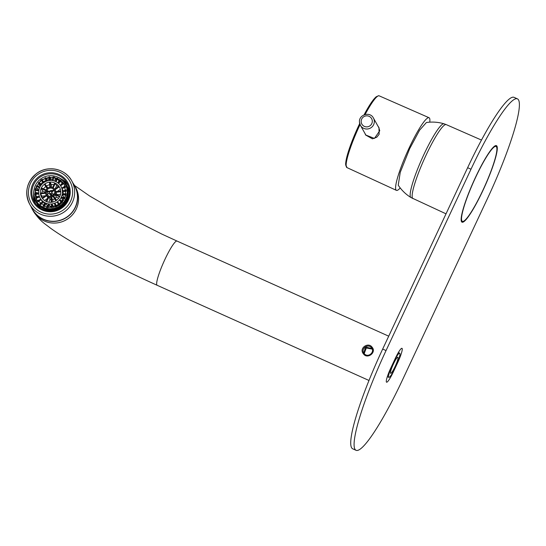 <?xml version="1.0" encoding="UTF-8"?>
<svg xmlns="http://www.w3.org/2000/svg" width="546" height="546" viewBox="0 0 546 546"><rect width="100%" height="100%" fill="white"/><g stroke="black" fill="none" stroke-linecap="round" stroke-linejoin="round"><path stroke-width="0.82" d="M365.124 114.489A39.332 5.74 -65.8 0 1 379.197 95.843L429.06 117.724A39.81 5.808 -65.8 0 0 409.234 147.768A39.81 5.808 114.2 0 0 396.423 190.356A39.81 5.808 114.2 0 0 400.218 187.94M364.967 133.456L365.622 135.012L372.42 138.827L376.767 137.23L379.142 134.282L378.958 127.525L378.003 126.201M429.06 117.724A39.81 5.808 -65.8 0 1 429.77 122.161M378.992 127.593L378.078 126.338M365.663 135.074L365.042 133.586M359.48 122.188L360.394 125.293L365.861 135.053L374.433 138.438L379.75 130.781L378.869 127.75L373.409 118.004C370.079 111.172 358.558 114.64 359.48 122.188A7.46 7.337 -29.3 0 0 368.973 128.692A7.46 7.337 -29.3 0 0 373.409 118.004M482.841 190.377A41.059 5.992 114.2 0 0 496.041 146.451A41.059 5.992 114.2 0 0 475.593 177.443A41.059 5.992 -65.8 0 0 462.38 221.362A41.059 5.992 -65.8 0 0 482.841 190.377M410.899 197.502C405.787 194.321 401.569 190.22 398.239 185.196L400.238 172.365L409.705 148.608L419.601 130.166L426.406 122.509C432.377 121.662 438.247 122.092 444.021 123.799A40.411 5.897 -65.8 0 0 423.996 154.334A40.411 5.897 114.2 0 0 410.899 197.502L446.027 213.834M517.437 98.86A93.243 13.602 -65.8 0 0 470.993 169.226L386.042 350.573L382.678 349.058L467.629 167.711A93.243 13.602 -65.8 0 1 514.066 97.345L517.437 98.86A93.243 13.602 -65.8 0 1 518.543 99.952A93.243 13.602 -65.8 0 1 487.442 198.594L402.491 379.941A93.243 13.602 -65.8 0 1 356.053 450.307A93.243 13.602 -65.8 0 1 354.941 449.215A93.243 13.602 -65.8 0 1 386.042 350.573M397.625 362.769L393.297 372.003A13.52 1.972 -65.8 0 1 386.568 382.207A13.52 1.972 -65.8 0 1 386.404 382.043A13.52 1.972 -65.8 0 1 390.916 367.745L395.243 358.51A13.52 1.972 -65.8 0 1 401.972 348.307A13.52 1.972 -65.8 0 1 402.136 348.464A13.52 1.972 -65.8 0 1 397.625 362.769L397.454 362.694M473.983 207.821A41.96 6.122 114.2 0 0 496.915 146.13A41.96 6.122 -65.8 0 0 496.416 145.639A41.96 6.122 -65.8 0 0 484.452 159.998A41.96 6.122 -65.8 0 0 461.52 221.69A41.96 6.122 114.2 0 0 462.018 222.181A41.96 6.122 114.2 0 0 473.983 207.821M356.053 450.307L352.689 448.792A93.243 13.602 -65.8 0 1 351.576 447.7A93.243 13.602 -65.8 0 1 382.678 349.058M363.861 353.105L365.581 347.065L371.99 348.539L365.451 347.12L363.854 353.091M31.074 206.695A24.242 23.847 -29.3 0 0 32.357 209.364A24.242 23.847 -29.3 0 0 43.277 219.349A24.242 23.847 -29.3 0 0 71.137 213.629A24.242 23.847 -29.3 0 0 74.659 185.674A24.242 23.847 -29.3 0 0 73.055 183.19M67.69 216.462A24.058 23.662 -29.3 0 0 74.495 185.763L71.697 180.774A24.058 23.662 150.7 0 1 64.892 211.473A24.058 23.662 150.7 0 1 29.723 204.279A24.058 23.662 150.7 0 1 36.521 173.58A24.058 23.662 150.7 0 1 71.697 180.774C65.322 168.509 47.495 164.865 36.514 173.553C26.542 182.207 24.277 192.451 29.723 204.279L32.514 209.275A24.058 23.662 -29.3 0 0 67.69 216.462M372.106 347.242C376.774 352.429 367.315 359.616 363.438 353.856C358.551 348.28 368.318 341.632 372.106 347.242L371.587 347.898C375.245 352.225 367.697 358.415 364.1 353.453C360.285 348.846 368.052 343.038 371.587 347.898L371.908 348.389M364.1 353.453L363.772 352.941M364.202 353.583L366.318 347.986L372.229 349.099M39.517 177.546A18.837 18.523 150.7 0 1 67.062 183.176A18.837 18.523 150.7 0 1 61.732 207.214A18.837 18.523 150.7 0 1 34.193 201.583A18.837 18.523 150.7 0 1 39.517 177.546M60.961 178.822A18.837 18.523 150.7 0 1 67.847 184.76M35.135 203.085A18.837 18.523 150.7 0 1 33.661 194.11M62.203 207.801A19.765 19.444 150.7 0 1 34.678 204.013A19.765 19.444 150.7 0 1 38.889 176.665A19.765 19.444 150.7 0 1 66.414 180.453A19.765 19.444 150.7 0 1 62.203 207.801M50.689 196.369L50.444 193.55A1.119 1.099 150.7 0 1 49.57 192.329L46.765 191.066L47.946 193.182A4.197 4.129 -29.3 0 0 47.741 195.345M46.765 191.066A4.197 4.129 -29.3 0 1 47.038 190.479L49.85 191.742A1.119 1.099 150.7 0 1 51.365 191.591L53.904 189.79A4.197 4.129 -29.3 0 1 54.272 190.301M53.051 194.458L51.733 192.11A1.119 1.099 150.7 0 1 51.092 193.489L52.409 195.837A1.119 1.099 150.7 0 0 53.051 194.458L54.532 193.414M54.757 181.156L55.18 178.788L54.593 177.737M56.893 178.426A15.848 15.588 150.7 0 0 54.068 177.634L53.754 177.075L53.105 180.692M53.754 177.075A15.848 15.588 150.7 0 0 53.112 176.972L52.471 180.576M46.007 178.249L47.243 180.958M50.246 177.402L51.065 180.453M58.818 179.327L59.248 180.091L57.931 182.896M58.142 183.06L60.586 180.146A15.848 15.588 150.7 0 1 61.084 180.549L61.398 181.108A15.848 15.588 150.7 0 1 63.35 183.115L62.674 182.569M59.999 180.842L59.091 180.419M56.388 179.511L55.098 179.252M52.744 179.047L50.949 179.122M49.208 179.381L46.895 180.03M45.898 180.419L43.434 181.736M42.656 182.275L40.745 183.906M39.271 182.705A15.848 15.588 150.7 0 1 41.639 180.542L43.216 183.053M55.576 181.484A11.937 11.739 -29.3 0 0 38.698 193.414A11.937 11.739 150.7 0 0 57.357 201.795A11.937 11.739 150.7 0 0 55.576 181.484M60.258 185.299L63.432 183.06A15.848 15.588 150.7 0 1 63.8 183.586L64.114 184.145A15.848 15.588 150.7 0 1 64.592 184.889M55.48 181.443L57.064 178.064A15.848 15.588 150.7 0 1 57.658 178.33L57.972 178.89A15.848 15.588 150.7 0 1 60.422 180.344M49.304 180.528L48.99 176.931A15.848 15.588 150.7 0 1 49.638 176.863L49.952 177.423A15.848 15.588 150.7 0 1 53.023 177.477M46.226 181.313L44.984 177.948A15.848 15.588 150.7 0 1 45.598 177.716L45.912 178.283A15.848 15.588 150.7 0 1 49.044 177.525M42.274 180.098A15.848 15.588 150.7 0 1 45.202 178.542M41.639 180.542A15.848 15.588 150.7 0 1 41.68 180.514L41.366 179.955A15.848 15.588 150.7 0 1 41.899 179.579L43.98 182.5M41.196 179.75L53.945 176.897L64.373 184.487L65.964 195.386L59.889 204.716L47.147 207.562L36.712 199.979L35.128 189.08L41.196 179.75M53.986 184.644A10.258 10.087 -29.3 0 0 51.304 184.48L50.116 182.364A10.258 10.087 -29.3 0 0 49.474 182.425L49.891 187.217M46.833 181.088L45.598 177.716M51.658 187.278L51.413 184.473M50.539 187.169L50.116 182.364M49.952 180.473L49.638 176.863M53.187 187.865L55.296 183.367A10.258 10.087 150.7 0 0 55.003 183.231A10.258 10.087 -29.3 0 0 54.702 183.101L52.614 187.571M55.098 188.95L56.675 185.579M56.067 181.722L57.658 178.33M58.34 186.657A10.258 10.087 -29.3 0 0 56.477 185.483L55.296 183.367M60.572 185.08L62.776 182.446M58.627 183.476L61.084 180.549M55.044 189.776L59.234 186.814A10.258 10.087 -29.3 0 0 58.859 186.288L54.702 189.23M51.733 192.11L54.279 190.315M57.262 191.489L60.36 189.291M62.735 187.619L65.097 185.947M60.62 185.831L63.8 183.586M59.234 186.814L59.835 187.892M65.37 186.636L61.739 187.988A11.937 11.739 -29.3 0 1 61.957 188.595L65.581 187.237M63.479 190.868L66.182 189.858M61.957 188.595L63.24 190.888M60.715 191.141L55.726 191.639A5.126 5.044 -29.3 0 1 55.767 191.96A5.126 5.044 150.7 0 1 55.781 192.281L60.756 191.782M66.271 190.588L62.49 190.964A11.937 11.739 -29.3 0 1 62.517 191.284A11.937 11.739 150.7 0 1 62.544 191.605L66.312 191.23M55.781 192.281L57.098 194.629L60.517 194.287M63.739 193.966L66.237 193.721M63.746 194.253A11.937 11.739 -29.3 0 0 63.725 193.721L62.544 191.605M66.114 194.635L62.435 194.042A11.937 11.739 150.7 0 1 62.319 194.676L65.991 195.27M62.319 194.676L63.636 197.024L65.404 197.311M59.869 196.239L55.433 194.246A5.126 5.044 -29.3 0 1 55.16 194.833L59.582 196.826M64.919 198.512L61.582 197.01A11.937 11.739 150.7 0 1 61.302 197.597L64.633 199.099M55.16 194.833L56.47 197.188L58.715 198.198M62.415 199.856L63.834 200.491M61.691 201.071A11.937 11.739 -29.3 0 0 62.49 199.713L61.302 197.597M62.776 201.959L59.985 199.672A11.937 11.739 150.7 0 1 59.562 200.17L62.353 202.457M59.562 200.17L61.678 203.173M35.579 196.656L39.189 196.417M35.278 191.673L35.749 192.52L38.67 192.991M36.364 187.339L36.964 188.418L39.059 189.36M38.541 183.579L40.602 185.906M39.64 185.114L38.513 186.643M37.415 188.623L36.869 189.906M36.132 192.581L35.968 193.612M35.893 196.744L35.981 197.618M45.721 186.575L47.113 188.527M43.496 188.882A10.258 10.087 -29.3 0 1 45.748 186.555L44.56 184.439L47.338 188.336M41.366 179.955L43.448 182.876M47.864 187.96L45.093 184.063A10.258 10.087 -29.3 0 0 44.56 184.439M49.672 184.719A10.258 10.087 -29.3 0 0 46.499 186.036M46.219 201.467A10.258 10.087 150.7 0 1 44.69 184.016A10.258 10.087 150.7 0 1 60.722 191.216A10.258 10.087 150.7 0 1 46.219 201.467M36.998 185.968A15.848 15.588 150.7 0 1 38.698 183.374L38.384 182.814A15.848 15.588 150.7 0 1 38.8 182.316L41.592 184.603M35.613 189.701A15.848 15.588 150.7 0 1 36.555 186.896L36.241 186.336A15.848 15.588 150.7 0 1 36.514 185.749L39.844 187.244M35.21 193.687A15.848 15.588 150.7 0 1 35.388 190.834L35.074 190.274A15.848 15.588 150.7 0 1 35.19 189.633L38.862 190.226M35.845 197.666A15.848 15.588 150.7 0 1 35.292 194.915L34.978 194.356A15.848 15.588 150.7 0 1 34.924 193.714L38.698 193.339M36.944 200.375A15.848 15.588 150.7 0 1 36.261 198.874L35.947 198.314A15.848 15.588 150.7 0 1 35.729 197.713L39.353 196.355M60.442 205.453A16.783 16.51 150.7 0 1 35.9 200.43A16.783 16.51 150.7 0 1 40.65 179.013A16.783 16.51 150.7 0 1 65.186 184.029A16.783 16.51 150.7 0 1 60.442 205.453M52.709 187.612A5.126 5.044 -29.3 0 0 45.454 192.738A5.126 5.044 150.7 0 0 53.474 196.342A5.126 5.044 -29.3 0 0 52.709 187.612M52.846 190.54A4.197 4.129 -29.3 0 0 49.181 191.441M54.709 191.817A4.197 4.129 -29.3 0 0 52.314 188.452A4.197 4.129 150.7 0 0 46.881 194.28A4.197 4.129 150.7 0 0 54.709 191.817M56.948 194.929A5.126 5.044 -29.3 0 0 56.968 194.396M55.248 198.321A5.126 5.044 -29.3 0 0 56.34 196.949M51.856 202.259L51.44 197.461L52.621 199.577A5.126 5.044 -29.3 0 0 54.518 198.867L55.863 200.805M63.261 197.768A11.937 11.739 -29.3 0 0 63.507 196.792M59.145 203.795A11.937 11.739 -29.3 0 0 60.749 202.286M56.272 206.736L55.037 203.371L56.218 205.487A11.937 11.739 -29.3 0 0 58.402 204.327L57.221 202.218A11.937 11.739 -29.3 0 0 57.753 201.836L59.828 204.764M56.108 200.648L53.337 196.751A5.126 5.044 -29.3 0 0 53.87 196.376L56.641 200.273M56.668 206.572L56.218 205.487M55.037 203.371A11.937 11.739 -29.3 0 1 54.423 203.597L55.665 206.968M53.433 207.576L53.317 206.258M52.948 202.04L52.737 199.556M51.338 196.287L51.092 193.489M55.248 205.828A11.937 11.739 -29.3 0 1 53.208 206.272L52.027 204.156L52.341 207.76M52.027 204.156A11.937 11.739 -29.3 0 1 51.379 204.224L51.693 207.828M51.44 197.461A5.126 5.044 -29.3 0 1 50.792 197.529L51.215 202.327M49.993 207.883L50.109 206.265A11.937 11.739 -29.3 0 0 51.563 206.368M48.28 207.753L48.922 204.149L50.109 206.265M48.922 204.149A11.937 11.739 -29.3 0 1 48.28 204.047L47.639 207.657M46.451 207.405L47.325 205.542M48.867 202.245L49.993 199.324A5.126 5.044 -29.3 0 0 50.969 199.583M46.717 201.679L48.812 197.208L49.993 199.324M47.973 205.774A11.937 11.739 -29.3 0 1 47.12 205.46L45.939 203.344L44.356 206.716M48.812 197.208A5.126 5.044 -29.3 0 1 48.512 197.086A5.126 5.044 150.7 0 1 48.225 196.942L46.123 201.426M45.939 203.344A11.937 11.739 -29.3 0 1 45.352 203.078L43.762 206.463M42.977 206.074L44.465 203.911A11.937 11.739 -29.3 0 0 44.833 204.184M40.834 204.709L43.277 201.795L44.465 203.911M43.277 201.795A11.937 11.739 -29.3 0 1 42.779 201.385L40.329 204.313M39.783 203.835L42.097 202.204M44.519 200.491L47.57 198.335M42.527 198.621L46.683 195.68L47.843 197.754M42.397 201.849A11.937 11.739 -29.3 0 1 42.308 201.727L41.121 199.611L37.954 201.849M46.683 195.68A5.126 5.044 -29.3 0 1 46.314 195.161L42.138 198.109M41.121 199.611A11.937 11.739 -29.3 0 1 40.752 199.092L37.572 201.338M37.148 200.71L39.933 199.665M35.947 198.314L39.585 196.956M41.749 196.164L45.407 195.796M42.213 198.055A10.258 10.087 -29.3 0 1 41.714 195.918L40.534 193.803L45.536 193.304M34.978 194.356L38.766 193.98M45.448 192.663L40.472 193.161A10.258 10.087 -29.3 0 0 40.534 193.803M35.074 190.274L38.759 190.868M42.411 190.868L45.434 192.226M47.891 193.332L50.525 194.512M41.789 193.031A10.258 10.087 -29.3 0 1 42.472 190.718L41.291 188.602L45.734 190.602M36.241 186.336L39.578 187.838M45.987 190.008L41.564 188.015A10.258 10.087 -29.3 0 0 41.291 188.602M38.384 182.814L41.175 185.108M58.381 204.347L59.057 205.296M53.337 196.751L54.518 198.867M57.221 202.218L59.296 205.139M65.186 184.029L65.602 184.766A16.783 16.51 150.7 0 1 39.954 205.596A16.783 16.51 150.7 0 1 36.316 201.167L35.9 200.43M56.368 176.617A17.438 17.151 150.7 0 1 61.295 206.797A17.438 17.151 150.7 0 1 34.186 189.039M66.223 184.548L67.417 186.677A17.438 17.151 150.7 0 1 69.383 192.431M40.868 208.401A17.438 17.151 150.7 0 1 36.992 203.719L35.804 201.59M59.009 205.228L56.634 206.484M55.617 206.832L53.406 207.262M51.645 207.309L50.123 207.146M47.843 206.504L47.038 206.149M64.223 193.919L64.264 194.335M64.169 197.113L63.978 198.089M63.24 200.225L62.449 201.692M61.48 203.01L59.767 204.675M35.824 204.02A18.598 18.298 150.7 0 1 33.695 194.629M61.391 179.115A18.598 18.298 150.7 0 1 68.284 185.838M53.549 195.072L53.098 194.956M392.615 372.802A13.24 1.931 -65.8 0 1 388.841 377.334A13.24 1.931 -65.8 0 1 390.192 370.147A13.24 1.931 -65.8 0 1 395.925 357.712A13.24 1.931 -65.8 0 1 399.699 353.18A13.24 1.931 -65.8 0 1 398.341 360.36A13.24 1.931 -65.8 0 1 392.615 372.802M395.372 360.21A8.859 1.29 -65.8 0 1 397.897 357.173A8.859 1.29 -65.8 0 1 396.997 361.984A8.859 1.29 -65.8 0 1 393.161 370.304A8.859 1.29 -65.8 0 1 390.636 373.334A8.859 1.29 -65.8 0 1 391.543 368.53A8.859 1.29 -65.8 0 1 395.372 360.21M360.053 124.597A39.332 5.74 -65.8 0 0 359.616 125.532A39.332 5.74 114.2 0 0 346.956 167.602L396.423 190.356M346.198 166.161A38.418 5.603 -65.8 0 1 358.858 125.3M377.62 96.233A38.418 5.603 114.2 0 0 364.066 114.844M359.691 123.546A38.418 5.603 114.2 0 0 358.872 125.28L359.691 123.532M361.172 121.778A5.596 5.501 -29.3 0 0 367.083 126.863A5.596 5.501 -29.3 0 0 372.297 120.925A5.596 5.501 -29.3 0 0 366.386 115.848A5.596 5.501 -29.3 0 0 361.172 121.778M412.974 198.614A40.568 5.917 114.2 0 1 426.03 155.228A40.568 5.917 -65.8 0 1 446.225 124.611L444.021 123.799M470.993 169.226L467.629 167.711M368.987 380.473L157.159 285.285C129.607 272.863 104.655 260.408 82.303 247.918C69.199 240.574 58.572 233.975 50.423 228.119C45.257 223.908 40.186 221.621 33.258 210.981A24.242 23.847 -29.3 0 0 44.185 220.966A24.242 23.847 -29.3 0 0 72.045 215.247A24.242 23.847 -29.3 0 0 75.56 187.292L74.659 185.674M157.159 285.285A24.242 3.535 -65.8 0 1 156.866 285.005A24.242 3.535 -65.8 0 1 164.407 260.538A24.242 3.535 -65.8 0 1 177.027 241.066L162.012 234.166L111.097 208.449L89.633 195.994L74.556 185.49M63.629 209.712A22.188 21.826 150.7 0 1 32.733 205.453A22.188 21.826 150.7 0 1 37.456 174.754A22.188 21.826 150.7 0 1 68.359 179.013A22.188 21.826 150.7 0 1 63.629 209.712M346.956 167.602L345.611 164.209C346.273 156.115 350.689 143.134 358.858 125.287M364.052 114.851L369.076 106.026L373.464 99.631L375.785 97.079L378.562 95.693L379.197 95.843M446.225 124.611L481.476 140.063M494.888 145.946L496.041 146.451M461.24 220.837L462.38 221.362M33.258 210.981L32.357 209.364M388.711 336.179L177.027 241.066M49.7 193.011L50.525 194.492M61.828 187.954L60.961 186.398M56.074 191.605L55.016 189.728M40.718 199.113L40.131 198.061M46.308 195.161L46.069 194.738M388.841 377.334L387.332 376.651M399.699 353.18L398.334 352.566"/></g></svg>
